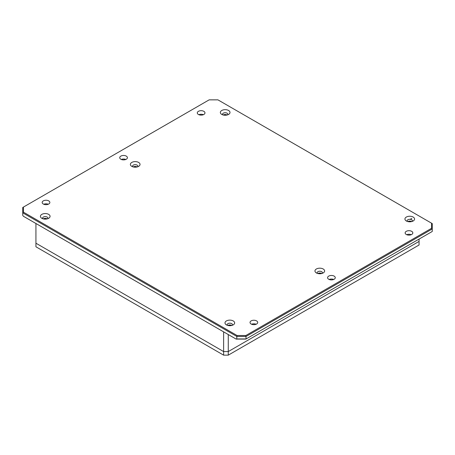 <?xml version="1.0" encoding="UTF-8"?>
<svg xmlns="http://www.w3.org/2000/svg" width="455" height="455" viewBox="0 0 455 455"><rect width="100%" height="100%" fill="white"/><g stroke="black" fill="none" stroke-linecap="round" stroke-linejoin="round"><path stroke-width="0.68" d="M42.844 218.758A2.633 1.519 180 0 1 42.611 218.133A2.633 1.519 180 0 1 44.232 216.728A2.633 1.519 180 0 1 47.104 217.058A2.633 1.519 180 0 1 47.872 218.133A2.633 1.519 180 0 1 47.639 218.758M47.178 218.889A2.633 1.519 0 0 0 47.104 218.849A2.633 1.519 0 0 0 43.305 218.889M132.809 166.814A2.633 1.519 180 0 1 132.576 166.189A2.633 1.519 180 0 1 134.202 164.784A2.633 1.519 180 0 1 137.069 165.114A2.633 1.519 180 0 1 137.842 166.189A2.633 1.519 180 0 1 137.603 166.814M137.143 166.951A2.633 1.519 0 0 0 137.069 166.905A2.633 1.519 0 0 0 133.269 166.951M222.774 114.876A2.633 1.519 180 0 1 222.54 114.25A2.633 1.519 180 0 1 224.167 112.846A2.633 1.519 180 0 1 227.034 113.176A2.633 1.519 180 0 1 227.807 114.25A2.633 1.519 180 0 1 227.574 114.876M227.108 115.007A2.633 1.519 0 0 0 227.034 114.967A2.633 1.519 0 0 0 223.24 115.007M227.426 325.325A2.633 1.519 180 0 1 227.193 324.699A2.633 1.519 180 0 1 228.819 323.295A2.633 1.519 180 0 1 231.686 323.624A2.633 1.519 180 0 1 232.46 324.699A2.633 1.519 180 0 1 232.226 325.325M231.76 325.462A2.633 1.519 0 0 0 231.686 325.416A2.633 1.519 0 0 0 227.892 325.462M317.397 273.387A2.633 1.519 180 0 1 317.158 272.761A2.633 1.519 180 0 1 318.784 271.356A2.633 1.519 180 0 1 321.657 271.686A2.633 1.519 180 0 1 322.424 272.761A2.633 1.519 180 0 1 322.191 273.387M321.73 273.518A2.633 1.519 0 0 0 321.657 273.478A2.633 1.519 0 0 0 317.857 273.518M407.361 221.443A2.633 1.519 180 0 1 407.128 220.817A2.633 1.519 180 0 1 408.749 219.412A2.633 1.519 180 0 1 411.621 219.742A2.633 1.519 180 0 1 412.389 220.817A2.633 1.519 180 0 1 412.156 221.443M411.695 221.579A2.633 1.519 0 0 0 411.621 221.534A2.633 1.519 0 0 0 407.822 221.579M328.709 279.251A3.839 2.218 180 0 1 327.589 277.686A3.839 2.218 180 0 1 329.955 275.639A3.839 2.218 180 0 1 334.141 276.117A3.839 2.218 180 0 1 335.267 277.686A3.839 2.218 180 0 1 332.895 279.734A3.839 2.218 180 0 1 328.709 279.251M333.686 279.472A3.839 2.218 0 0 0 329.164 279.472M120.859 159.25A3.839 2.218 180 0 1 119.733 157.68A3.839 2.218 180 0 1 122.105 155.633A3.839 2.218 180 0 1 126.291 156.116A3.839 2.218 180 0 1 127.411 157.68A3.839 2.218 180 0 1 125.045 159.728A3.839 2.218 180 0 1 120.859 159.25M125.836 159.472A3.839 2.218 0 0 0 121.314 159.472M198.414 114.472A3.839 2.218 180 0 1 197.294 112.903A3.839 2.218 180 0 1 199.66 110.855A3.839 2.218 180 0 1 203.846 111.338A3.839 2.218 180 0 1 204.972 112.903A3.839 2.218 180 0 1 202.6 114.95A3.839 2.218 180 0 1 198.414 114.472M203.391 114.694A3.839 2.218 0 0 0 198.869 114.694M43.305 204.028A3.839 2.218 180 0 1 42.178 202.458A3.839 2.218 180 0 1 44.55 200.41A3.839 2.218 180 0 1 48.73 200.894A3.839 2.218 180 0 1 49.857 202.458A3.839 2.218 180 0 1 47.485 204.505A3.839 2.218 180 0 1 43.305 204.028M48.275 204.249A3.839 2.218 0 0 0 43.754 204.249M251.154 324.028A3.839 2.218 180 0 1 250.028 322.459A3.839 2.218 180 0 1 252.4 320.411A3.839 2.218 180 0 1 256.586 320.894A3.839 2.218 180 0 1 257.706 322.459A3.839 2.218 180 0 1 255.34 324.506A3.839 2.218 180 0 1 251.154 324.028M256.131 324.25A3.839 2.218 0 0 0 251.609 324.25M406.269 234.473A3.839 2.218 180 0 1 405.143 232.909A3.839 2.218 180 0 1 407.515 230.861A3.839 2.218 180 0 1 411.695 231.339A3.839 2.218 180 0 1 412.822 232.909A3.839 2.218 180 0 1 410.45 234.956A3.839 2.218 180 0 1 406.269 234.473M411.246 234.7A3.839 2.218 0 0 0 406.724 234.7M41.832 218.309L41.832 218.309A4.829 2.787 180 0 1 41.832 214.368A4.829 2.787 180 0 1 48.657 214.368A4.829 2.787 180 0 1 48.657 218.309A4.829 2.787 180 0 1 41.832 218.309M131.796 166.371L131.796 166.371A4.829 2.787 180 0 1 131.796 162.429A4.829 2.787 180 0 1 138.621 162.429A4.829 2.787 180 0 1 138.621 166.371A4.829 2.787 180 0 1 131.796 166.371M221.761 114.427L221.761 114.427A4.829 2.787 180 0 1 221.761 110.485A4.829 2.787 180 0 1 228.586 110.485A4.829 2.787 180 0 1 228.586 114.427A4.829 2.787 180 0 1 221.761 114.427M226.414 324.881L226.414 324.881A4.829 2.787 180 0 1 226.414 320.94A4.829 2.787 180 0 1 233.239 320.94A4.829 2.787 180 0 1 233.239 324.881A4.829 2.787 180 0 1 226.414 324.881M316.379 272.937L316.379 272.937A4.829 2.787 180 0 1 316.379 268.996A4.829 2.787 180 0 1 323.204 268.996A4.829 2.787 180 0 1 323.204 272.937A4.829 2.787 180 0 1 316.379 272.937M406.343 220.993L406.343 220.993A4.829 2.787 180 0 1 406.343 217.058A4.829 2.787 180 0 1 413.168 217.058A4.829 2.787 180 0 1 413.168 220.993A4.829 2.787 180 0 1 406.343 220.993M23.41 212.149L23.41 207.093L22.75 207.474L22.75 212.849L23.41 212.149L237.078 335.517L236.805 336.433L246.115 336.433L432.25 228.967L432.25 231.476L245.842 339.094L236.151 339.094L23.41 216.273L22.75 215.357L22.75 212.849L236.805 336.433L236.805 338.941L236.151 339.094M431.59 228.274L432.25 228.967L432.25 223.593L431.59 223.212L431.59 228.274L245.842 335.517L246.115 338.941L236.805 338.941M431.59 223.212L217.922 99.85L209.158 99.85L23.41 207.093M245.842 335.517L237.078 335.517M406.844 221.244L407.128 221.085M410.183 219.316L411.775 218.4M419.066 239.085L419.066 244.995L228.274 355.15L223.621 355.15L35.934 246.786L35.934 243.203L223.621 351.567L228.274 351.567L419.066 241.417L228.274 351.567L223.621 351.567L35.934 243.203L35.934 223.502L223.621 331.866L223.621 355.15M228.274 355.15L228.274 334.55M46.728 218.992A2.195 1.268 0 0 0 43.754 218.992M226.658 115.109A2.195 1.268 0 0 0 223.689 115.109M136.693 167.048A2.195 1.268 0 0 0 133.719 167.048M231.311 325.558A2.195 1.268 0 0 0 228.342 325.558M411.246 221.676A2.195 1.268 0 0 0 408.272 221.676M321.281 273.62A2.195 1.268 0 0 0 318.307 273.62"/></g></svg>
